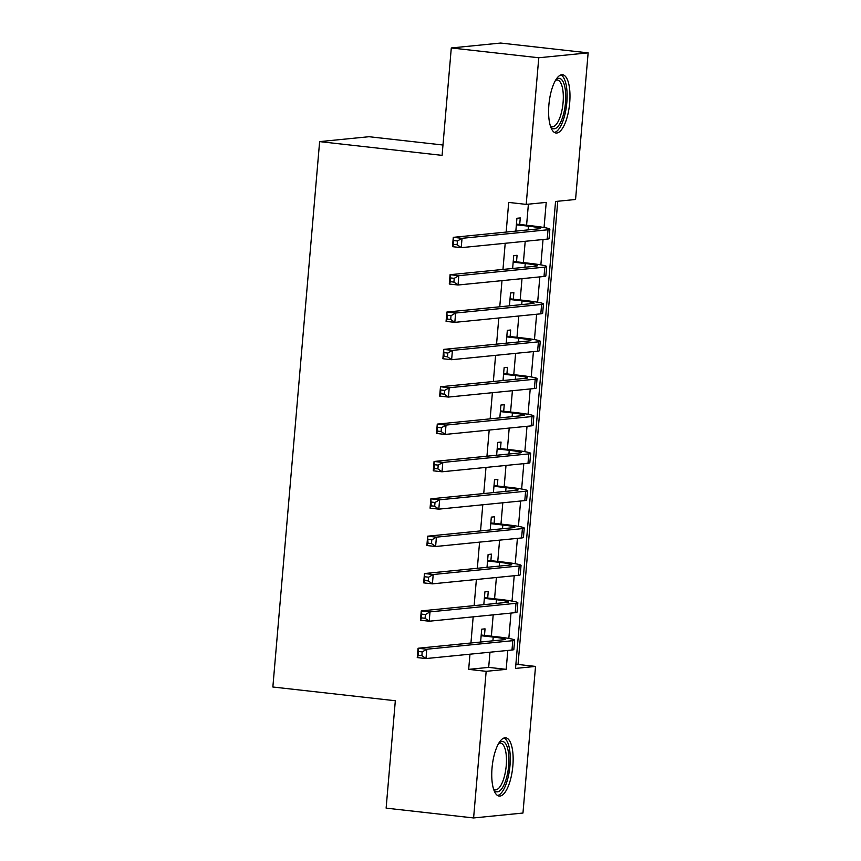 <?xml version="1.0" encoding="UTF-8"?>
<svg xmlns="http://www.w3.org/2000/svg" width="861" height="861" viewBox="0 0 861 861"><rect width="100%" height="100%" fill="white"/><g stroke="black" fill="none" stroke-linecap="round" stroke-linejoin="round"><path stroke-width="1.29" d="M492.04 767.969A29.317 10.257 -83.6 0 1 505.708 737.802A29.317 10.257 -83.6 0 1 512.855 765.903A29.317 10.257 -83.6 0 1 499.176 796.07A29.317 10.257 -83.6 0 1 492.04 767.969M548.887 104.913A29.317 10.257 -83.6 0 1 562.556 74.746A29.317 10.257 -83.6 0 1 569.691 102.846A29.317 10.257 -83.6 0 1 556.023 133.014A29.317 10.257 -83.6 0 1 548.887 104.913M442.974 145.014L368.982 136.716L319.625 141.613L272.862 687.003L395.328 700.746L386.126 808.135L473.604 817.95L486.164 671.332L506.182 669.341L507.807 650.432M319.625 141.613L442.091 155.357L451.293 47.958L500.661 43.05L588.138 52.865L575.568 199.483L555.549 201.474L515.524 668.416L535.531 666.425L522.961 813.042L473.604 817.95M515.847 664.681L518.042 664.466L557.756 201.248M518.042 664.466L535.531 666.425M484.485 635.386L485.044 628.853L481.708 629.187L480.61 642.026M487.692 598.029L488.252 591.496L484.915 591.83L483.807 604.67M490.888 560.683L491.448 554.14L488.112 554.473L487.014 567.313M494.096 523.327L494.655 516.783L491.319 517.117L490.21 529.956M497.292 485.97L497.852 479.426L494.515 479.76L493.418 492.61M500.499 448.613L501.059 442.07L497.723 442.403L496.625 455.254M503.696 411.257L504.255 404.724L500.919 405.047L499.821 417.897M506.903 373.9L507.463 367.367L504.126 367.69L503.028 380.54M510.099 336.543L510.67 330.011L507.333 330.344L506.225 343.184M513.307 299.187L513.866 292.654L510.53 292.988L509.432 305.827M516.514 261.83L517.074 255.297L513.737 255.631L512.629 268.471M544.055 227.519L546.218 202.4L526.2 204.391L508.7 202.421L506.16 232.083M505.203 243.286L502.964 269.439M501.995 280.643L499.757 306.785M498.799 318L496.56 344.142M495.592 355.345L493.353 381.498M492.395 392.702L490.146 418.855M489.188 430.059L486.949 456.212M485.991 467.415L483.742 493.568M482.784 504.772L480.546 530.925M479.577 542.129L477.338 568.282M476.381 579.485L474.142 605.638M473.173 616.842L470.935 642.984M469.977 654.199L468.675 669.363L488.682 667.383L489.984 652.207M491.362 636.161L493.192 614.851M494.569 598.804L496.388 577.494M497.766 561.447L499.595 540.138M500.973 524.091L502.802 502.781M504.169 486.734L505.999 465.424M507.377 449.388L509.206 428.068M510.573 412.032L512.403 390.722M513.78 374.675L515.61 353.365M516.987 337.318L518.806 316.009M520.184 299.962L522.014 278.652M523.391 262.605L525.21 241.295M526.588 225.248L528.396 204.165M519.71 224.473L520.27 217.941L516.934 218.274L515.836 231.114M451.293 47.958L538.771 57.762L588.138 52.865M468.675 669.363L486.164 671.332M526.2 204.391L538.771 57.762M508.829 638.432L511.003 613.075M512.037 601.075L514.211 575.729M515.233 563.718L517.407 538.373M518.44 526.372L520.614 501.016M521.637 489.016L523.811 463.659M524.844 451.659L527.018 426.303M528.051 414.302L530.225 388.946M531.248 376.946L533.422 351.589M534.455 339.589L536.629 314.233M537.651 302.233L539.825 276.876M540.859 264.876L543.033 239.53M488.682 667.383L506.182 669.341M516.374 224.807L528.45 226.163A18.791 1.313 -175.1 0 1 540.504 228.434A18.791 1.313 -175.1 0 1 539.277 228.789L453.284 237.335L462.034 238.314L548.016 229.769A28.187 1.97 4.9 0 0 549.867 229.23A28.187 1.97 4.9 0 0 531.786 225.83L516.439 224.108M457.428 240.994L462.034 238.314L461.227 247.656L452.477 246.666L453.284 237.335L453.607 244.341L457.116 244.728L457.428 240.994L453.93 240.596M457.116 244.728L461.227 247.656L547.219 239.11A28.187 1.97 4.9 0 0 549.06 238.572L549.867 229.23M452.477 246.666L453.607 244.341M555.862 79.772A25.367 8.879 -83.6 0 1 565.494 102.663A25.367 8.879 -83.6 0 1 550.599 126.621M550.373 125.921A23.495 8.223 96.4 0 0 552.127 126.707A23.495 8.223 96.4 0 0 563.083 102.534A23.495 8.223 96.4 0 0 557.358 80.019A23.495 8.223 96.4 0 0 555.485 80.396M554.43 132.443A29.123 10.192 96.4 0 0 566.829 102.534A29.123 10.192 96.4 0 0 560.877 74.939M499.014 742.828A25.367 8.879 -83.6 0 1 508.765 755.667A25.367 8.879 -83.6 0 1 502.275 788.009A25.367 8.879 -83.6 0 1 493.762 789.688M493.536 788.988A23.495 8.223 96.4 0 0 495.279 789.774A23.495 8.223 96.4 0 0 500.338 786.233A23.495 8.223 96.4 0 0 506.472 760.424A23.495 8.223 96.4 0 0 500.51 743.086A23.495 8.223 96.4 0 0 498.637 743.463M497.583 795.51A29.123 10.192 96.4 0 0 502.663 791.184A29.123 10.192 96.4 0 0 510.25 760.801A29.123 10.192 96.4 0 0 504.029 737.995M513.178 262.164L525.242 263.52A18.791 1.313 -175.1 0 1 537.296 265.791A18.791 1.313 -175.1 0 1 536.069 266.146L450.077 274.691L458.827 275.671L544.819 267.125A28.187 1.97 4.9 0 0 546.66 266.587A28.187 1.97 4.9 0 0 528.579 263.186L513.231 261.464M454.231 278.351L458.827 275.671L458.03 285.013L449.281 284.022L450.077 274.691L450.411 281.687L453.908 282.085L454.231 278.351L450.733 277.952M453.908 282.085L458.03 285.013L544.012 276.467A28.187 1.97 4.9 0 0 545.863 275.929L546.66 266.587M449.281 284.022L450.411 281.687M509.97 299.52L522.046 300.876A18.791 1.313 -175.1 0 1 534.1 303.147A18.791 1.313 -175.1 0 1 532.862 303.502L446.881 312.048L455.62 313.027L541.612 304.482A28.187 1.97 4.9 0 0 543.452 303.944A28.187 1.97 4.9 0 0 525.382 300.543L510.035 298.821M451.024 315.707L455.62 313.027L454.823 322.358L446.073 321.379L446.881 312.048L447.203 319.044L450.701 319.442L451.024 315.707L447.526 315.309M450.701 319.442L454.823 322.358L540.816 313.824A28.187 1.97 4.9 0 0 542.656 313.286L543.452 303.944M446.073 321.379L447.203 319.044M506.774 336.877L518.839 338.233A18.791 1.313 -175.1 0 1 530.893 340.493A18.791 1.313 -175.1 0 1 529.666 340.859L443.673 349.394L452.423 350.384L538.416 341.839A28.187 1.97 4.9 0 0 540.256 341.3A28.187 1.97 4.9 0 0 522.175 337.899L506.828 336.177M447.828 353.064L452.423 350.384L451.627 359.715L442.877 358.736L443.673 349.394L444.007 356.4L447.505 356.798L447.828 353.064L444.319 352.666M447.505 356.798L451.627 359.715L537.608 351.18A28.187 1.97 4.9 0 0 539.46 350.642L540.256 341.3M442.877 358.736L444.007 356.4M503.567 374.234L515.642 375.59A18.791 1.313 -175.1 0 1 527.685 377.85A18.791 1.313 -175.1 0 1 526.458 378.216L440.477 386.75L449.216 387.741L535.208 379.195A28.187 1.97 4.9 0 0 537.049 378.657A28.187 1.97 4.9 0 0 518.979 375.256L503.631 373.534M444.62 390.41L449.216 387.741L448.42 397.072L439.67 396.092L440.477 386.75L440.8 393.757L444.298 394.155L444.62 390.41L441.123 390.022M444.298 394.155L448.42 397.072L534.412 388.526A28.187 1.97 4.9 0 0 536.252 387.999L537.049 378.657M439.67 396.092L440.8 393.757M500.359 411.59L512.435 412.946A18.791 1.313 -175.1 0 1 524.489 415.206A18.791 1.313 -175.1 0 1 523.262 415.562L437.27 424.107L446.02 425.086L532.012 416.552A28.187 1.97 4.9 0 0 533.852 416.014A28.187 1.97 4.9 0 0 515.771 412.613L500.424 410.891M441.413 427.766L446.02 425.086L445.212 434.428L436.473 433.449L437.27 424.107L437.603 431.113L441.101 431.501L441.413 427.766L437.915 427.379M441.101 431.501L445.212 434.428L531.205 425.883A28.187 1.97 4.9 0 0 533.045 425.356L533.852 416.014M436.473 433.449L437.603 431.113M497.163 448.947L509.238 450.292A18.791 1.313 -175.1 0 1 521.282 452.563A18.791 1.313 -175.1 0 1 520.055 452.918L434.062 461.464L442.812 462.443L528.805 453.898A28.187 1.97 4.9 0 0 530.645 453.37A28.187 1.97 4.9 0 0 512.564 449.969L497.217 448.247M438.217 465.123L442.812 462.443L442.016 471.785L433.266 470.806L434.062 461.464L434.396 468.47L437.894 468.858L438.217 465.123L434.719 464.736M437.894 468.858L442.016 471.785L528.008 463.24A28.187 1.97 4.9 0 0 529.849 462.701L530.645 453.37M433.266 470.806L434.396 468.47M493.956 486.304L506.031 487.649A18.791 1.313 -175.1 0 1 518.085 489.92A18.791 1.313 -175.1 0 1 516.858 490.275L430.866 498.82L439.616 499.8L525.597 491.254A28.187 1.97 4.9 0 0 527.449 490.727A28.187 1.97 4.9 0 0 509.368 487.326L494.02 485.604M435.009 502.48L439.616 499.8L438.809 509.142L430.07 508.162L430.866 498.82L431.189 505.827L434.697 506.214L435.009 502.48L431.512 502.092M434.697 506.214L438.809 509.142L524.801 500.596A28.187 1.97 4.9 0 0 526.641 500.058L527.449 490.727M430.07 508.162L431.189 505.827M490.759 523.649L502.824 525.006A18.791 1.313 -175.1 0 1 514.878 527.276A18.791 1.313 -175.1 0 1 513.651 527.632L427.659 536.177L436.409 537.156L522.401 528.611A28.187 1.97 4.9 0 0 524.241 528.084A28.187 1.97 4.9 0 0 506.16 524.672L490.813 522.95M431.813 539.836L436.409 537.156L435.612 546.498L426.862 545.519L427.659 536.177L427.992 543.183L431.49 543.571L431.813 539.836L428.315 539.449M431.49 543.571L435.612 546.498L521.594 537.953A28.187 1.97 4.9 0 0 523.445 537.415L524.241 528.084M426.862 545.519L427.992 543.183M487.552 561.006L499.628 562.362A18.791 1.313 -175.1 0 1 511.682 564.633A18.791 1.313 -175.1 0 1 510.455 564.988L424.462 573.534L433.212 574.513L519.194 565.968A28.187 1.97 4.9 0 0 521.045 565.429A28.187 1.97 4.9 0 0 502.964 562.029L487.617 560.307M428.606 577.193L433.212 574.513L432.405 583.855L423.655 582.875L424.462 573.534L424.785 580.54L428.283 580.927L428.606 577.193L425.108 576.795M428.283 580.927L432.405 583.855L518.397 575.309A28.187 1.97 4.9 0 0 520.238 574.771L521.045 565.429M423.655 582.875L424.785 580.54M484.356 598.363L496.42 599.719A18.791 1.313 -175.1 0 1 508.474 601.99A18.791 1.313 -175.1 0 1 507.247 602.345L421.255 610.89L430.005 611.87L515.997 603.324A28.187 1.97 4.9 0 0 517.838 602.786A28.187 1.97 4.9 0 0 499.757 599.385L484.409 597.663M425.409 614.55L430.005 611.87L429.208 621.212L420.459 620.221L421.255 610.89L421.589 617.886L425.086 618.284L425.409 614.55L421.912 614.151M425.086 618.284L429.208 621.212L515.19 612.666A28.187 1.97 4.9 0 0 517.041 612.128L517.838 602.786M420.459 620.221L421.589 617.886M481.148 635.719L493.224 637.075A18.791 1.313 -175.1 0 1 505.278 639.346A18.791 1.313 -175.1 0 1 504.04 639.701L418.059 648.247L426.798 649.226L512.79 640.681A28.187 1.97 4.9 0 0 514.63 640.143A28.187 1.97 4.9 0 0 496.56 636.742L481.213 635.02M422.202 651.906L426.798 649.226L426.001 658.557L417.251 657.578L418.059 648.247L418.381 655.243L421.879 655.641L422.202 651.906L418.704 651.508M421.879 655.641L426.001 658.557L511.994 650.023A28.187 1.97 4.9 0 0 513.834 649.485L514.63 640.143M417.251 657.578L418.381 655.243M528.45 226.163L528.127 229.898M548.016 229.769L547.219 239.11M525.242 263.52L524.93 267.254M544.819 267.125L544.012 276.467M522.046 300.876L521.723 304.611M541.612 304.482L540.816 313.824M518.839 338.233L518.516 341.968M538.416 341.839L537.608 351.18M515.642 375.59L515.319 379.314M535.208 379.195L534.412 388.526M512.435 412.946L512.112 416.67M532.012 416.552L531.205 425.883M509.238 450.292L508.916 454.027M528.805 453.898L528.008 463.24M506.031 487.649L505.708 491.383M525.597 491.254L524.801 500.596M502.824 525.006L502.512 528.74M522.401 528.611L521.594 537.953M499.628 562.362L499.305 566.097M519.194 565.968L518.397 575.309M496.42 599.719L496.108 603.453M515.997 603.324L515.19 612.666M493.224 637.075L492.901 640.81M512.79 640.681L511.994 650.023"/></g></svg>
